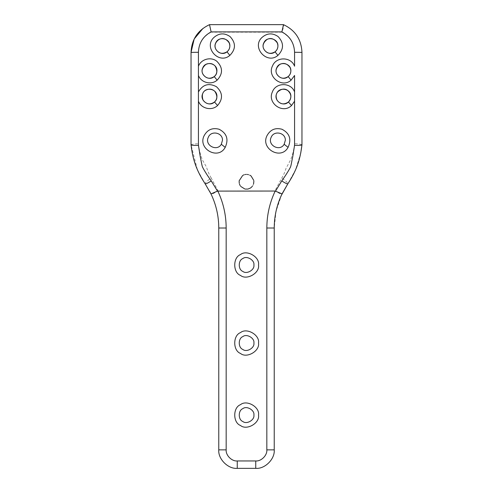<?xml version="1.0" encoding="UTF-8"?>
<svg xmlns="http://www.w3.org/2000/svg" width="493" height="493" viewBox="0 0 493 493"><rect width="100%" height="100%" fill="white"/><g stroke="black" fill="none" stroke-linecap="round" stroke-linejoin="round"><path stroke-width="0.37" stroke-dasharray="2.46 1.85" d="M253.895 415.081C254.782 410.145 246.636 405.437 242.802 408.672C238.082 410.373 238.082 419.783 242.802 421.484C246.636 424.719 254.782 420.011 253.895 415.081M253.895 343.029C254.782 338.093 246.636 333.385 242.802 336.627C238.082 338.321 238.082 347.731 242.802 349.432C246.636 352.668 254.782 347.966 253.895 343.029M253.895 264.988C254.782 260.051 246.636 255.349 242.802 258.585C238.082 260.279 238.082 269.696 242.802 271.39C246.636 274.626 254.782 269.924 253.895 264.988M222.466 140.308C222.947 131.717 209.118 130.288 207.83 138.804C205.68 146.797 218.152 151.296 221.603 143.771L222.466 140.308M285.324 140.308C285.804 131.717 271.976 130.288 270.688 138.804C268.537 146.797 281.01 151.296 284.461 143.771L285.324 140.308M290.87 96.517C291.338 87.692 277.078 86.583 276.172 95.365C274.465 103.29 286.686 107.308 290.026 99.95L290.87 96.517M216.92 96.517C217.388 87.692 203.128 86.583 202.222 95.365C200.515 103.29 212.736 107.308 216.076 99.95L216.92 96.517M216.92 70.869C217.382 62.605 204.293 60.744 202.426 68.798C199.566 76.945 212.446 82.146 216.057 74.332L216.92 70.869M290.87 70.869C291.332 62.605 278.243 60.744 276.376 68.798C273.516 76.945 286.396 82.146 290.007 74.332L290.87 70.869M277.929 45.978C278.397 37.258 264.347 36.007 263.256 44.66C261.358 52.591 273.603 56.855 277.048 49.479L277.929 45.978M229.861 45.978C230.33 37.258 216.279 36.007 215.188 44.66C213.29 52.591 225.535 56.855 228.98 49.479L229.861 45.978M301.962 52.381L294.567 52.48C294.21 43.322 289.989 36.562 281.91 32.199C283.438 27.879 283.956 25.359 283.475 24.65C295.208 30.178 301.371 39.422 301.962 52.381L301.962 144.813C301.519 144.32 299.054 143.938 294.567 143.673L294.567 75.472M281.706 194.562L276.025 211.337L274.231 228.012L274.231 449.862C275.057 459.008 264.889 469.176 255.744 468.35L237.256 468.35C228.111 469.176 217.943 459.008 218.769 449.862L218.769 228.012C218.732 216.316 216.242 205.162 211.294 194.562L217.838 191.105C223.347 202.789 226.127 215.096 226.164 228.012L226.164 449.862C225.671 455.353 231.765 461.448 237.256 460.955L255.744 460.955C261.235 461.448 267.329 455.353 266.836 449.862L266.836 228.012C266.873 215.096 269.653 202.789 275.162 191.105L281.706 194.562M202.968 28.415L209.525 24.65L283.475 24.65M198.432 75.472L198.432 143.673C193.946 143.938 191.481 144.32 191.037 144.813L191.037 52.381L198.432 52.48L198.432 66.21M210.979 32.255C202.968 36.636 198.784 43.378 198.432 52.48M209.815 191.592L205.137 183.784C205.162 182.718 207.202 180.802 211.25 178.035L218.159 191.037L274.841 191.037L281.749 178.035C283.376 175.539 284.8 172.334 286.014 168.415L289.163 162.604C291.948 157.569 293.748 151.259 294.567 143.673M205.137 183.784L197.699 170.35M197.305 169.45L191.037 144.819M198.432 143.673C199.129 150.199 200.602 155.893 202.851 160.749L206.425 166.917C207.726 171.176 209.334 174.879 211.25 178.035M300.724 153.157L295.621 169.617L287.863 183.784C287.838 182.718 285.798 180.802 281.749 178.035M253.846 180.937L253.766 180.426M249.951 175.249L248.386 174.645M247.375 174.448L246.327 174.399M245.274 174.504L244.226 174.756M243.215 175.169L242.648 175.483M239.179 180.752L239.136 181.128M239.265 183.316L239.499 184.179M240.227 185.713L240.738 186.428M244.867 189.004L245.224 189.078M252.342 186.323L252.706 185.818M252.712 185.806L253.562 183.981M274.231 228.012L266.836 228.012M274.231 449.862L266.836 449.862M255.744 468.35L255.744 460.955M237.256 468.35L237.256 460.955M218.769 449.862L226.164 449.862M218.769 228.012L226.164 228.012M281.91 32.193L210.949 32.193"/><path stroke-width="0.74" d="M253.895 415.081C254.782 420.011 246.636 424.719 242.802 421.484C238.082 419.783 238.082 410.373 242.802 408.672C246.636 405.437 254.782 410.145 253.895 415.081M210.677 29.981L209.525 24.65C197.792 30.178 191.629 39.422 191.037 52.381L191.037 144.825C192.905 160.435 196.719 170.831 205.137 183.784L210.967 193.878C216.131 204.669 218.732 216.045 218.769 228.012L218.769 449.862C217.943 459.008 228.111 469.176 237.256 468.35L255.744 468.35C264.889 469.176 275.057 459.008 274.231 449.862L274.231 228.012C274.268 216.045 276.869 204.669 282.033 193.878L275.193 191.037L217.481 191.105L211.25 180.919C207.417 175.551 204.54 171.003 202.617 167.269C201.853 165.858 201.045 159.892 200.349 157.242L198.432 145.306L198.432 101.207C201.212 108.719 211.861 111.128 217.579 105.52C223.156 98.877 222.774 92.604 216.427 86.694C208.779 82.725 202.783 84.469 198.432 91.926L198.432 101.207M258.517 343.029C259.959 335.012 246.716 327.364 240.492 332.621C232.825 335.382 232.825 350.677 240.492 353.438C246.716 358.694 259.959 351.047 258.517 343.029M258.517 264.988C259.959 256.97 246.716 249.322 240.492 254.579C232.825 257.34 232.825 272.635 240.492 275.396C246.716 280.653 259.959 273.005 258.517 264.988M253.895 343.029C254.782 347.966 246.636 352.668 242.802 349.432C238.082 347.731 238.082 338.321 242.802 336.627C246.636 333.385 254.782 338.093 253.895 343.029M253.895 264.988C254.782 269.924 246.636 274.626 242.802 271.39C238.082 269.696 238.082 260.279 242.802 258.585C246.636 255.349 254.782 260.051 253.895 264.988M225.209 147.358C228.832 139.316 226.798 133.276 219.114 129.246C212.409 127.471 207.393 129.653 204.071 135.803C197.57 148.787 218.146 160.484 225.209 147.358L221.308 144.283C216.963 151.986 204.299 145.219 208.299 137.331C211.004 130.084 222.922 132.605 222.466 140.308L221.308 144.283M294.567 91.926C291.116 82.171 275.735 82.226 272.352 92.006C267.033 103.173 282.859 114.351 291.529 105.52L294.567 101.207L294.567 75.478L291.098 80.156L288.165 76.588C282.588 81.733 273.177 74.443 276.77 67.757C279.58 60.639 291.314 63.233 290.87 70.869C290.821 73.18 289.921 75.084 288.165 76.588C283.641 79.398 279.864 78.566 276.82 74.098C275.119 70.875 276.08 67.683 279.704 64.509C283.561 62.432 287.006 63.418 290.044 67.473C291.554 70.955 290.932 73.987 288.165 76.588M294.567 52.48L294.567 66.21C291.19 56.72 276.326 56.424 272.574 65.772C266.744 76.668 282.027 88.543 291.098 80.156M198.432 91.926L198.432 75.478C201.15 82.762 211.337 85.307 217.148 80.156C223.033 73.79 222.947 67.516 216.883 61.323C211.029 56.43 201.107 59.055 198.432 66.21L198.432 52.283C198.796 43.07 203.024 36.279 211.115 31.897L281.885 31.897C289.983 36.279 294.204 43.07 294.567 52.283L294.567 66.21M275.519 191.105L281.749 180.919C285.583 175.557 288.46 171.003 290.383 167.269C291.147 165.858 291.955 159.892 292.651 157.242L294.567 145.306C299.011 145.478 301.476 145.312 301.962 144.825L301.962 52.381C301.377 39.422 295.215 30.178 283.475 24.65L209.525 24.65C197.792 30.178 191.629 39.422 191.037 52.381L198.432 52.283M288.066 147.358C291.69 139.316 289.656 133.276 281.971 129.246C275.267 127.471 270.25 129.653 266.929 135.803C260.427 148.787 281.004 160.484 288.066 147.358L284.165 144.283C279.821 151.986 267.157 145.219 271.156 137.331C273.861 130.084 285.78 132.605 285.324 140.308L284.165 144.283M229.843 55.413C235.888 49.214 235.968 42.94 230.077 36.593C224.37 32.692 218.935 33.031 213.759 37.61C203.295 47.513 218.96 64.86 229.843 55.413L227.002 51.82C221.289 56.818 212.076 49.282 215.842 42.688C218.806 35.749 230.299 38.448 229.861 45.978C229.806 48.363 228.857 50.311 227.002 51.82C222.331 54.452 218.596 53.571 215.792 49.164C214.153 45.59 215.182 42.367 218.892 39.508C222.818 37.53 226.244 38.651 229.177 42.879C230.521 46.36 229.8 49.343 227.002 51.82M253.562 183.981L253.87 181.159M277.91 55.413C283.956 49.214 284.036 42.94 278.144 36.593C272.438 32.692 267.003 33.031 261.826 37.61C251.362 47.513 267.027 64.86 277.91 55.413L275.069 51.82C269.357 56.818 260.144 49.282 263.909 42.688C266.873 35.749 278.366 38.448 277.929 45.978C277.873 48.363 276.924 50.311 275.069 51.82C270.398 54.452 266.664 53.571 263.86 49.164C262.14 45.806 263.2 42.577 267.04 39.465C270.756 37.499 274.157 38.627 277.239 42.854C278.594 46.342 277.873 49.331 275.069 51.82M290.87 96.517C290.833 98.686 290.02 100.517 288.43 102.002C283.099 107.412 273.356 100.572 276.628 93.719C279.167 86.306 291.32 88.691 290.87 96.517M282.033 193.878L287.863 183.784C296.281 170.831 300.095 160.435 301.962 144.825L300.724 153.157M216.92 96.517C216.883 98.686 216.07 100.517 214.48 102.002C209.149 107.406 199.406 100.572 202.678 93.719C205.217 86.306 217.37 88.691 216.92 96.517M191.037 144.825C191.524 145.312 193.989 145.478 198.432 145.306M198.432 66.21L198.432 75.472L198.432 66.21M216.92 70.869C216.871 73.18 215.971 75.084 214.215 76.588C208.638 81.733 199.227 74.443 202.82 67.757C205.63 60.645 217.364 63.233 216.92 70.869M211.405 194.803L209.815 191.592M197.699 170.35L197.305 169.45M281.749 180.919C285.182 183.119 287.216 184.074 287.863 183.784L281.318 195.407M211.115 31.897L209.525 24.65M281.885 31.897L283.475 24.65M205.137 183.784C205.784 184.074 207.818 183.119 211.25 180.919M210.967 193.878L217.481 191.105M253.766 180.426L251.11 176.007M250.894 175.847L249.951 175.249M248.386 174.645L247.357 174.448M246.327 174.399L245.274 174.504M244.226 174.756L243.215 175.169M242.648 175.483L239.179 180.752M239.136 181.128L239.265 183.316M239.499 184.179L240.227 185.713M240.738 186.428L244.867 189.004M245.224 189.078L247.843 189.065M248.102 189.01L250.549 187.981M250.758 187.839L252.342 186.323M258.517 415.081C259.959 407.058 246.716 399.41 240.492 404.673C232.825 407.434 232.825 422.723 240.492 425.484C246.716 430.746 259.959 423.099 258.517 415.081M275.193 191.037C269.665 202.74 266.873 215.065 266.836 228.012L266.836 449.862C267.329 455.353 261.235 461.448 255.744 460.955L237.256 460.955C231.765 461.448 225.671 455.353 226.164 449.862L226.164 228.012C226.127 215.065 223.335 202.74 217.807 191.037M294.567 101.207L294.567 145.306M291.529 105.52L288.43 102.002C283.98 104.972 280.19 104.374 277.06 100.196C275.63 96.733 275.852 93.96 277.713 91.877C281.392 88.715 284.72 88.241 287.709 90.453C291.603 94.169 291.874 97.99 288.522 101.915M301.962 52.381L294.567 52.283M217.579 105.52L214.48 102.002C210.092 105.027 206.277 104.374 203.03 100.048C201.575 95.297 202.413 92.037 205.544 90.287C209.161 88.457 212.298 88.851 214.936 91.476C217.598 95.987 217.481 99.469 214.572 101.922M217.148 80.156L214.215 76.588C209.685 79.398 205.908 78.566 202.869 74.092C201.15 70.869 202.136 67.658 205.815 64.472C209.513 62.796 212.631 63.332 215.164 66.087C217.641 70.709 217.327 74.209 214.215 76.588M218.769 228.012L226.164 228.012M218.769 449.862L226.164 449.862M237.256 468.35L237.256 460.955M255.744 468.35L255.744 460.955M274.231 449.862L266.836 449.862M274.231 228.012L266.836 228.012M202.968 28.415L194.199 38.978L191.037 52.338"/></g></svg>
